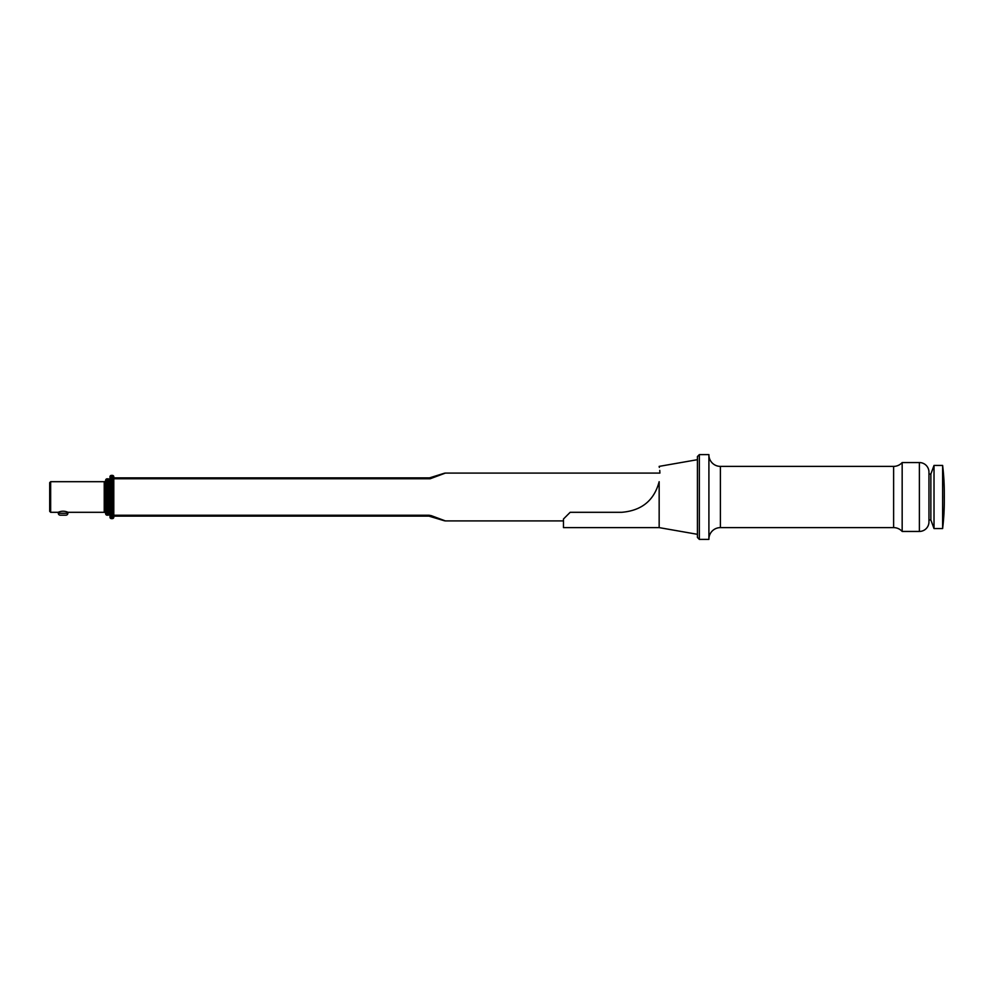 <?xml version="1.0" encoding="UTF-8"?>
<svg xmlns="http://www.w3.org/2000/svg" width="994" height="994" viewBox="0 0 994 994"><rect width="100%" height="100%" fill="white"/><g stroke="black" fill="none" stroke-linecap="round" stroke-linejoin="round"><path stroke-width="1.49" d="M113.801 515.227L428.948 515.227L431.234 515.637L428.948 515.227L428.948 516.135L444.281 520.744L428.948 516.135L113.801 516.135L113.801 477.865L429.545 477.865L444.281 473.256L429.532 477.865L430.116 478.773L445.424 473.082L659.917 473.082L659.755 470.411M430.091 516.308A3.827 1.329 -72.6 0 0 431.234 515.637L445.424 520.918L563.474 520.918M902.167 531.442L902.167 462.558L919.388 462.558A9.567 9.567 0 0 1 928.955 472.125L928.955 521.875A9.567 9.567 0 0 1 919.388 531.442L902.167 531.442A11.481 11.481 0 0 0 893.618 527.615L720.389 527.615A11.481 11.481 0 0 0 708.908 538.81M720.389 527.615L720.389 466.385A11.481 11.481 0 0 1 708.908 455.19M720.389 466.385L893.618 466.385A11.481 11.481 0 0 0 902.167 462.558M697.428 537.468L697.428 456.532L699.341 454.618L708.908 454.618L708.908 539.382L699.341 539.382L697.428 537.468M944.3 500.839A229.626 229.626 0 0 1 942.623 528.572L934.012 528.572L934.012 465.428L942.623 465.428A229.626 229.626 0 0 1 944.263 497A229.626 229.626 0 0 1 944.3 500.839L944.3 493.161M934.012 528.572L930.869 519.961L930.869 474.039L934.012 465.428M928.955 474.039L930.869 474.039M928.955 519.961L930.869 519.961M429.545 477.865L113.801 477.865L113.801 476.809A1.441 1.441 0 0 0 112.372 475.38L111.415 475.38A1.441 1.441 0 0 0 109.974 476.809L109.974 517.191A1.441 1.441 0 0 0 111.415 518.619L112.372 518.619A1.441 1.441 0 0 0 113.801 517.191L113.801 516.135M109.974 512.494L109.974 481.506M109.787 512.308L109.787 481.692M67.878 512.308L104.233 512.308A1.441 1.441 0 0 1 105.675 513.749A1.441 1.441 0 0 0 107.103 515.178L108.06 515.178A1.441 1.441 0 0 0 109.502 513.749L109.502 480.251A1.441 1.441 0 0 0 108.06 478.822L107.103 478.822A1.441 1.441 0 0 0 105.675 480.251A1.441 1.441 0 0 1 104.233 481.692L50.657 481.692L49.7 482.649L49.7 511.351L50.657 512.308L58.311 512.308M67.878 512.245L67.878 513.264A1.913 1.913 0 0 1 65.964 515.178L60.224 515.178A1.913 1.913 0 0 1 58.311 513.264L67.878 513.264M67.865 512.245C64.672 510.879 61.491 510.879 58.323 512.245L58.311 513.264M699.341 539.382L699.341 454.618M942.623 528.572L942.623 465.428M105.675 513.749L105.675 480.251M50.657 512.308L50.657 481.692M697.428 534.312L659.159 527.615L659.159 481.692C654.164 500.454 641.664 510.667 621.66 512.308L570.171 512.308L563.474 519.005L563.474 527.615L659.159 527.615M659.345 467.404L659.159 466.385L697.428 459.688M659.159 481.692C659.755 461.489 659.755 461.489 659.159 481.692M430.116 478.773L113.801 478.773M893.618 527.615L893.618 466.385M919.388 531.442L919.388 462.558M111.415 518.619L111.415 475.38M108.06 515.178L108.06 478.822M107.103 515.178L107.103 478.822M104.233 512.308L104.233 481.692M112.372 518.619L112.372 475.38M445.424 520.918L444.281 520.744M445.424 473.082L444.281 473.256"/></g></svg>
